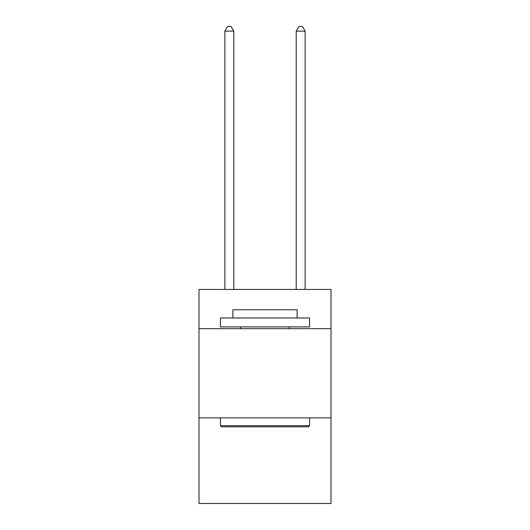 <?xml version="1.0" encoding="UTF-8"?>
<svg xmlns="http://www.w3.org/2000/svg" width="530" height="530" viewBox="0 0 530 530"><rect width="100%" height="100%" fill="white"/><g stroke="black" fill="none" stroke-linecap="round" stroke-linejoin="round"><path stroke-width="0.79" d="M331.005 328.686L331.005 289.44L198.995 289.44L198.995 328.686L331.005 328.686L331.005 503.5L198.995 503.5L198.995 328.686M331.005 417.878L198.995 417.878M221.474 426.796L220.407 425.723L309.593 425.723L308.526 426.796L221.474 426.796M309.593 317.98L309.593 326.897L220.407 326.897L220.407 317.98L309.593 317.98M232.889 317.98L232.889 309.772L297.111 309.772L297.111 317.98M309.593 417.878L309.593 425.723M220.407 417.878L220.407 425.723M289.261 326.897L289.261 328.686M240.739 326.897L240.739 328.686M233.783 289.44L233.783 31.137L224.866 31.137L224.866 289.44M224.866 31.137L227.542 26.5L231.106 26.5L233.783 31.137M305.134 289.44L305.134 31.137L296.217 31.137L296.217 289.44M296.217 31.137L298.894 26.5L302.458 26.5L305.134 31.137"/></g></svg>
